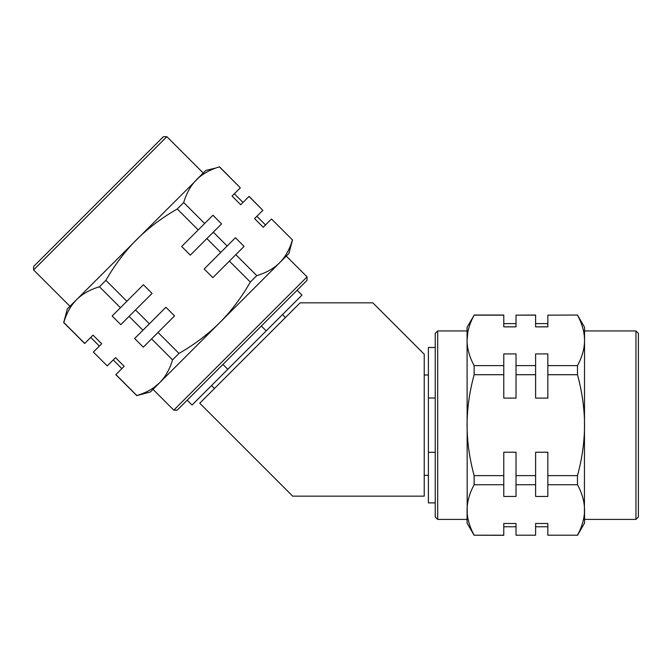 <?xml version="1.0" encoding="UTF-8"?>
<svg xmlns="http://www.w3.org/2000/svg" width="672" height="672" viewBox="0 0 672 672"><rect width="100%" height="100%" fill="white"/><g stroke="black" fill="none" stroke-linecap="round" stroke-linejoin="round"><path stroke-width="1.01" d="M199.752 403.217L292.69 496.154L424.234 496.154L424.234 354.236L372.826 302.828L300.132 302.828L199.752 403.217M256.864 216.292L265.524 224.952M234.368 193.796L243.02 202.448M297.108 290.287L301.955 295.134L266.196 330.884L261.349 326.038M307.062 276.872L307.062 280.333L177.248 410.138L173.788 410.138L307.062 276.872L286.289 256.099L279.611 262.777C285.373 256.956 289.657 249.346 292.454 239.946L271.488 218.98L292.454 239.946L291.278 243.482M136.777 395.623L136.861 395.531C146.261 392.734 153.88 388.458 159.701 382.687L150.427 391.969L136.777 395.623L115.811 374.657L124.169 366.299L115.517 357.647L107.243 365.912L93.4 352.069L101.674 343.795L93.022 335.143L84.655 343.501L63.689 322.543L67.351 308.893L76.625 299.611C82.454 293.849 90.065 289.573 99.464 286.768L105.899 280.333C114.794 264.835 125.026 251.278 136.576 239.66C148.201 228.102 161.759 217.871 177.257 208.975L183.691 202.541C186.488 193.141 190.772 185.531 196.535 179.701L205.808 170.428L215.83 168.042M63.689 322.543L63.781 322.451C66.578 313.051 70.862 305.441 76.625 299.611L74.071 302.408M166.866 136.676L163.405 136.676L33.6 266.49L33.6 269.951L166.866 136.676L203.213 173.023L196.535 179.701C202.364 173.939 209.975 169.663 219.374 166.858L240.332 187.824L232.067 196.098L240.719 204.75L249.077 196.392L262.836 210.328L248.993 196.476M292.547 239.854L288.884 253.504L281.921 260.274M153.653 387.719L159.701 382.687C165.463 376.866 169.747 369.256 172.544 359.856L178.979 353.422C194.477 344.518 208.034 334.295 219.652 322.736C231.218 311.111 241.441 297.553 250.337 282.055L229.379 261.097L244.079 246.389L235.427 237.737L220.718 252.437L206.875 238.594L221.584 223.885L212.932 215.233L204.658 223.507L183.691 202.541M227.153 246.002L213.31 232.159M172.544 359.856L151.578 338.89L174.56 315.907L165.908 307.255L142.926 330.238L129.083 316.386L152.057 293.412L143.405 284.76L126.857 301.3L105.899 280.333M149.36 323.803L135.517 309.952M107.243 365.912L93.4 352.069M250.337 282.055L256.771 275.621L235.813 254.663M178.979 353.422L158.012 332.455M136.861 395.531L115.903 374.573M287.977 251.143L286.423 253.957M220.718 252.437L204.179 268.985L212.831 277.637L229.379 261.097M204.658 223.507L181.675 246.481L190.327 255.142L206.875 238.594M198.223 229.942L177.257 208.975M142.926 330.238L134.652 338.512L143.304 347.164L151.578 338.89M126.857 301.3L112.157 316.008L120.809 324.66L129.083 316.386M120.422 307.734L99.464 286.768M84.748 343.417L63.781 322.451M115.517 357.647L124.169 366.299M93.022 335.143L101.674 343.795M199.088 177.358L69.947 306.298L33.6 269.951M256.771 275.621C266.171 272.824 273.79 268.548 279.611 262.777L153.023 389.374L173.788 410.138M262.836 210.328L254.562 218.602L263.214 227.254L271.488 218.98M208.177 171.335L205.363 172.897M219.458 166.774L240.332 187.824M222.961 364.434L227.808 369.281L192.049 405.031L187.202 400.184M227.808 369.281L266.196 330.884M214.46 388.508L211.52 385.56M285.424 317.545L282.484 314.605M435.246 502.891L428.392 502.891L428.392 452.323L435.246 452.323M437.69 519.414L435.246 516.961L435.246 333.388L437.69 330.943L437.69 519.414L467.065 519.414L467.065 509.964C467.107 518.162 469.468 526.571 474.13 535.198L503.782 535.324L503.782 523.496L516.02 523.496L516.02 535.198L535.601 535.198L535.601 523.496L547.84 523.496L547.84 535.198L577.483 535.198L579.155 531.854M577.483 315.034L547.84 315.16L577.483 315.034L584.548 327.272L584.548 340.385C584.506 348.583 582.154 356.992 577.483 365.618L577.483 374.716C582.154 391.969 584.506 408.786 584.548 425.174C584.506 441.571 582.154 458.388 577.483 475.633L577.483 484.739C582.154 493.357 584.506 501.774 584.548 509.964C584.506 518.162 582.154 526.571 577.483 535.198L547.84 535.198M577.483 315.16C582.154 323.786 584.506 332.195 584.548 340.385L584.38 336.605M635.956 519.414L638.4 516.961L638.4 333.388L635.956 330.943L635.956 519.414L584.548 519.414L584.548 509.964L584.548 523.085L577.483 535.324M474.13 535.324L467.065 523.085L467.065 509.964C467.107 501.774 469.459 493.357 474.13 484.739L503.782 484.739L503.782 452.239L516.02 452.239L516.02 475.633L535.601 475.633L535.601 452.239L547.84 452.239L547.84 475.633L577.483 475.633M547.84 365.618L547.84 398.11L535.601 398.11L535.601 353.917L547.84 353.917L547.84 365.618L577.483 365.618M467.788 332.548L467.065 340.385L467.065 327.272L474.13 315.16C469.459 323.786 467.107 332.195 467.065 340.385C467.107 348.583 469.468 356.992 474.13 365.618L503.782 365.618L503.782 353.917L516.02 353.917L516.02 374.716L535.601 374.716M516.02 374.716L516.02 398.11L503.782 398.11L503.782 365.618M474.13 365.618L474.13 374.716L503.782 374.716M474.13 374.716C469.459 391.969 467.107 408.786 467.065 425.174C467.107 441.571 469.468 458.388 474.13 475.633L503.782 475.633M547.84 374.716L577.483 374.716M547.84 315.16L547.84 326.852L535.601 326.852L535.601 315.034L516.02 315.16L535.601 315.16M516.02 315.16L516.02 326.852L503.782 326.852L503.782 315.034L474.13 315.034M474.13 315.16L503.782 315.16M516.02 365.618L535.601 365.618M503.782 326.852L516.02 326.852M535.601 326.852L547.84 326.852M547.84 475.633L547.84 496.432L535.601 496.432L535.601 475.633M516.02 475.633L516.02 484.739L535.601 484.739M516.02 484.739L516.02 496.432L503.782 496.432L503.782 484.739M472.458 531.854L474.13 535.198L503.782 535.198M547.84 484.739L577.483 484.739M469.375 524.11L468.485 521.018M467.2 513.374L467.065 330.943L437.69 330.943M582.238 524.11L583.128 521.018M584.413 513.433L584.548 330.943L635.956 330.943M516.02 535.198L535.601 535.198M474.13 475.633L474.13 484.739M435.246 398.026L428.392 398.026L428.392 347.466L435.246 347.466M428.392 398.026L428.392 452.323M424.234 375.001L428.392 375.001M424.234 475.356L428.392 475.356M90.712 337.445L99.372 346.097M113.215 359.948L121.867 368.6M516.02 323.602L503.782 323.602M516.02 526.756L503.782 526.756M547.84 323.602L535.601 323.602M547.84 526.756L535.601 526.756"/></g></svg>
